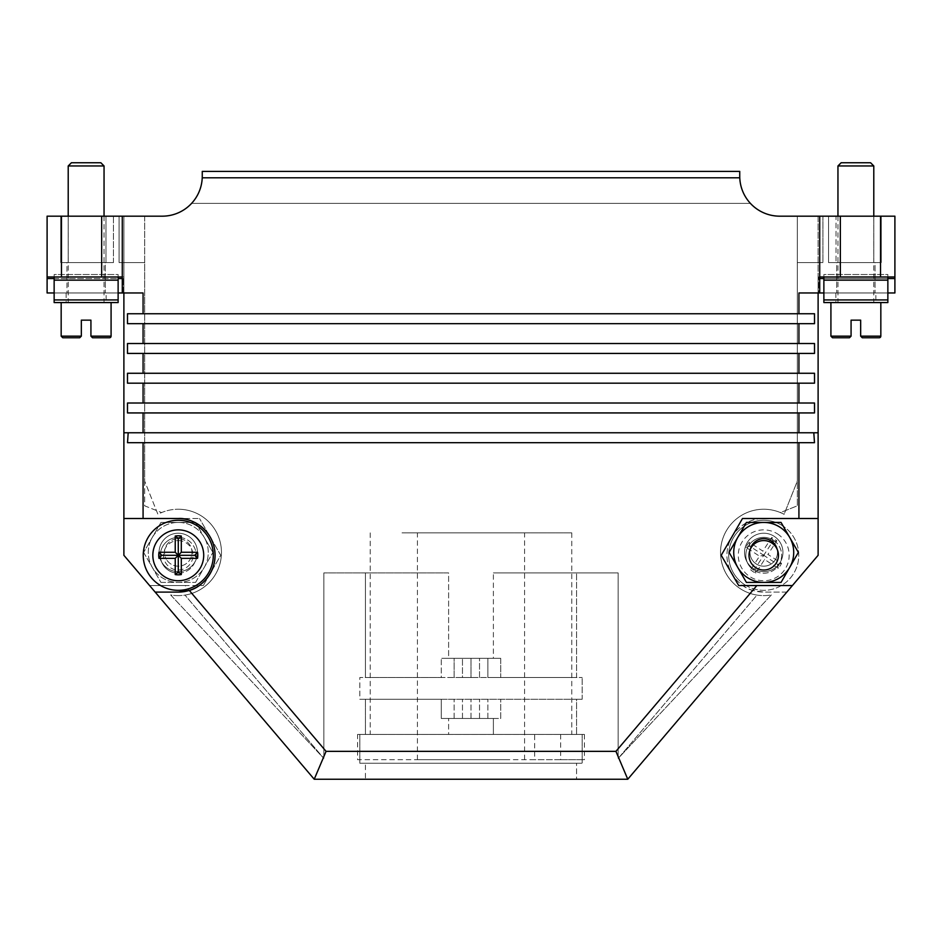 <?xml version="1.0" encoding="UTF-8"?>
<svg xmlns="http://www.w3.org/2000/svg" width="942" height="942" viewBox="0 0 942 942"><rect width="100%" height="100%" fill="white"/><g stroke="black" fill="none" stroke-linecap="round" stroke-linejoin="round"><path stroke-width="0.71" stroke-dasharray="4.71 3.53" d="M61.477 216.177L47.1 216.177L47.1 292.962L47.1 276.972L47.1 292.962L66.941 292.962L66.941 262.571L105.327 262.571L105.327 292.962L47.1 292.962L123.885 292.962L123.119 292.962L123.885 292.962L123.119 292.962L123.119 276.972L61.477 276.972L61.477 216.177L162.271 216.177A39.988 39.988 0 0 0 202.236 177.791A39.988 39.988 0 0 1 191.591 203.378L750.409 203.378A39.988 39.988 0 0 1 739.764 177.791A39.988 39.988 0 0 0 779.729 216.177L797.321 216.177L797.321 262.571L797.321 216.177L828.548 216.177L828.548 262.571L881.276 262.571L875.059 262.571L875.059 292.962L875.059 262.571L828.548 262.571L836.673 262.571L836.673 292.962L836.673 262.571L881.276 262.571L828.548 262.571L828.548 216.177L822.919 216.177L822.919 262.571L822.919 216.177L822.919 262.571L797.321 262.571L822.919 262.571L797.321 262.571L797.321 481.115L784.085 514.332A43.191 43.191 0 0 0 763.726 509.233A43.191 43.191 0 0 1 780.4 512.578L797.321 505.83L797.321 262.571L822.919 262.571L822.919 216.177L797.321 216.177L797.321 481.115L784.085 514.332A43.191 43.191 0 0 0 720.536 552.424A43.191 43.191 0 0 0 771.368 594.932L618.152 758.451L618.152 572.901L618.152 758.451L757.015 595.085A43.191 43.191 0 0 1 720.677 549.045A43.191 43.191 0 0 1 763.726 509.233A43.191 43.191 0 0 0 720.536 552.424A43.191 43.191 0 0 0 771.368 594.932L618.152 758.451L618.152 572.901L493.384 572.901L618.152 572.901L493.384 572.901L618.152 572.901L618.152 758.451L757.015 595.085A43.191 43.191 0 0 1 720.677 549.045A43.191 43.191 0 0 1 780.4 512.578L797.321 505.83L797.321 216.177L779.729 216.177L880.523 216.177L880.523 276.972L894.9 276.972L894.9 216.177L894.9 292.962L818.115 292.962L818.115 432.767L818.115 292.962L894.9 292.962L894.9 278.561L818.115 278.561L818.115 292.962L818.115 216.177L819.717 216.177L818.115 216.177L818.115 292.962L819.717 292.962L798.922 292.962L818.115 292.962L798.922 292.962L798.922 313.757L814.512 313.757L814.512 323.671L127.488 323.671L127.488 313.757L798.922 313.757M178.274 595.615A43.191 43.191 0 0 1 170.632 594.932L323.848 758.451L184.985 595.085A43.191 43.191 0 0 0 221.323 549.045A43.191 43.191 0 0 0 178.274 509.233A43.191 43.191 0 0 1 221.464 552.424A43.191 43.191 0 0 1 170.632 594.932L323.848 758.451L184.985 595.085A43.191 43.191 0 0 0 221.323 549.045A43.191 43.191 0 0 0 178.274 509.233A43.191 43.191 0 0 1 221.464 552.424A43.191 43.191 0 0 1 178.274 595.615M178.274 571.617A19.193 19.193 0 0 0 197.467 552.424A19.193 19.193 0 0 0 178.274 533.231A19.193 19.193 0 0 0 159.068 552.424A19.193 19.193 0 0 0 178.274 571.617A19.193 19.193 0 0 0 197.467 552.424A19.193 19.193 0 0 0 178.274 533.231A19.193 19.193 0 0 0 159.068 552.424A19.193 19.193 0 0 0 178.274 571.617A19.193 19.193 0 0 1 159.068 552.424A19.193 19.193 0 0 1 178.274 533.231A19.193 19.193 0 0 1 197.467 552.424A19.193 19.193 0 0 1 178.274 571.617A19.193 19.193 0 0 1 159.068 552.424A19.193 19.193 0 0 1 178.274 533.231A19.193 19.193 0 0 1 197.467 552.424A19.193 19.193 0 0 1 178.274 571.617M763.726 571.617A19.193 19.193 0 0 0 782.932 552.424A19.193 19.193 0 0 0 763.726 533.231A19.193 19.193 0 0 0 744.533 552.424A19.193 19.193 0 0 0 763.726 571.617A19.193 19.193 0 0 0 782.932 552.424A19.193 19.193 0 0 0 763.726 533.231A19.193 19.193 0 0 0 744.533 552.424A19.193 19.193 0 0 0 763.726 571.617A19.193 19.193 0 0 1 744.533 552.424A19.193 19.193 0 0 1 763.726 533.231A19.193 19.193 0 0 1 782.932 552.424A19.193 19.193 0 0 1 763.726 571.617A19.193 19.193 0 0 1 744.533 552.424A19.193 19.193 0 0 1 763.726 533.231A19.193 19.193 0 0 1 782.932 552.424A19.193 19.193 0 0 1 763.726 571.617M314.228 779.234L326.073 751.351L185.138 585.547L203.295 585.547L149.59 585.547L314.239 779.246L365.425 779.246L365.425 763.256L365.425 779.246L576.575 779.246L576.575 763.256L582.18 763.256L582.18 734.454L582.18 763.256L359.82 763.256L576.575 763.256L359.82 763.256L359.82 734.454L365.425 734.454L365.425 699.27L365.425 734.454L448.616 734.454L448.616 718.463L448.616 734.454L493.384 734.454L493.384 718.463L493.384 734.454L582.18 734.454L359.82 734.454L582.18 734.454L576.575 734.454L576.575 699.27L500.72 699.27L500.72 718.463L454.138 718.463L500.72 718.463L500.72 699.27L582.18 699.27L582.18 677.51L582.18 699.27L359.82 699.27L441.28 699.27L441.28 718.463L493.384 718.463L441.28 718.463L441.28 699.27L359.82 699.27L359.82 677.51L365.425 677.51L365.425 572.901L365.425 677.51L441.28 677.51L441.28 658.317L448.616 658.317L448.616 572.901L323.848 572.901L448.616 572.901L323.848 572.901L448.616 572.901L448.616 658.317L441.28 658.317L441.28 677.51L454.138 677.51L454.138 658.317L441.28 658.317L454.138 658.317L454.138 677.51L462.475 677.51L462.475 658.317L454.138 658.317L462.475 658.317L462.475 677.51L471 677.51L471 658.317L462.475 658.317L471 658.317L471 677.51L479.525 677.51L479.525 658.317L471 658.317L479.525 658.317L479.525 677.51L487.862 677.51L487.862 658.317L479.525 658.317L487.862 658.317L487.862 677.51L576.575 677.51L576.575 572.901L576.575 677.51L582.18 677.51L359.82 677.51L582.18 677.51L500.72 677.51L500.72 658.317L487.862 658.317L500.72 658.317L493.384 658.317L493.384 572.901L493.384 658.317L448.616 658.317L500.72 658.317L500.72 677.51L359.82 677.51L359.82 699.27L582.18 699.27L576.575 699.27L576.575 734.454L359.82 734.454L359.82 763.256L582.18 763.256L576.575 763.256L576.575 779.246L627.761 779.246L314.239 779.246L123.885 555.297L123.885 518.512L199.516 518.512L143.078 518.512L143.078 442.681L127.511 442.681L128.194 432.767L813.806 432.767L814.489 442.681L143.078 442.681M162.271 216.177L144.679 216.177L144.679 481.115L157.915 514.332A43.191 43.191 0 0 1 178.274 509.233A43.191 43.191 0 0 0 161.6 512.578L144.679 505.83L144.679 216.177L113.452 216.177L144.679 216.177L144.679 481.115L157.915 514.332A43.191 43.191 0 0 1 178.274 509.233A43.191 43.191 0 0 0 161.6 512.578L144.679 505.83L144.679 262.571L119.081 262.571L144.679 262.571L119.081 262.571L119.081 216.177L119.081 262.571L119.081 216.177L119.081 262.571L144.679 262.571L144.679 216.177L162.271 216.177A39.988 39.988 0 0 0 191.591 203.378L750.409 203.378L191.591 203.378A39.988 39.988 0 0 0 202.259 176.189L202.236 177.791L739.764 177.791L739.741 171.385L202.259 171.385L202.259 176.189M323.848 572.901L323.848 758.451L323.848 572.901M798.922 442.681L798.922 518.512L763.726 518.512L818.115 518.512L818.115 555.297L627.761 779.246L786.841 592.094L763.726 592.094A36.797 36.797 0 0 1 726.941 555.297A36.797 36.797 0 0 1 763.726 518.512C752.505 517.452 730.804 527.226 727.365 549.739C723.915 572.241 741.695 588.067 752.729 590.41L615.927 751.351L326.073 751.351M113.452 262.571L113.452 216.177L47.1 216.177L113.452 216.177L113.452 262.571L60.724 262.571L66.941 262.571L66.941 292.962L123.885 292.962L105.327 292.962L105.327 262.571L113.452 262.571L60.724 262.571L60.724 216.177L60.724 262.571L68.189 262.571L68.189 216.177L68.189 262.571L105.987 262.571L105.987 216.177L105.987 262.571L113.452 262.571M756.862 585.547L738.705 585.547L721.242 555.297L742.484 518.512L818.115 518.512L818.115 555.297L786.841 592.094L763.726 592.094L752.729 590.41M203.295 585.547L220.758 555.297L199.516 518.512L220.758 555.297L203.295 585.547M185.138 585.547L149.59 585.547L123.885 555.297L314.239 779.246L627.761 779.246L818.115 555.297L818.115 292.962L818.881 292.962L818.881 276.972L818.881 292.962L818.115 292.962L818.881 292.962L818.115 292.962L818.115 276.972L818.115 278.561L819.717 278.561M880.523 276.972L818.115 276.972L894.9 276.972L894.9 278.561M840.335 276.972L840.335 216.177M819.717 216.177L819.717 292.962L894.9 292.962L894.9 216.177L881.276 216.177L881.276 262.571L881.276 216.177L894.9 216.177L880.523 216.177M143.078 313.757L143.078 292.962L122.283 292.962L143.078 292.962L123.885 292.962L123.885 555.297L123.885 518.512L178.274 518.512M128.194 432.767L818.115 432.767L123.885 432.767L123.885 518.512M798.922 412.937L127.488 412.937L127.488 403.011L814.512 403.011L814.512 412.937L127.488 412.937L814.512 412.937L798.922 412.937L798.922 432.767M143.078 403.011L814.512 403.011L127.488 403.011L143.078 403.011L143.078 383.182L127.488 383.182L127.488 373.267L814.512 373.267L814.512 383.182L143.078 383.182M143.078 373.267L814.512 373.267L127.488 373.267L143.078 373.267L143.078 353.427L127.488 353.427L127.488 343.512L814.512 343.512L814.512 353.427L143.078 353.427M143.078 343.512L814.512 343.512L127.488 343.512L143.078 343.512L143.078 323.671L127.488 323.671L814.512 323.671L143.078 323.671M47.1 216.177L47.1 276.972L123.885 276.972L123.119 276.972L123.119 292.962L123.885 292.962L123.885 276.972L123.885 278.561L47.1 278.561M739.741 171.385L202.259 171.385L739.741 171.385L739.741 176.189L739.741 171.385M836.013 216.177L873.811 216.177L836.013 216.177L836.013 262.571L836.013 216.177M881.276 216.177L873.811 216.177L881.276 216.177M818.115 518.512L818.115 432.767L813.806 432.767M122.283 292.962L123.885 292.962L123.885 216.177L123.885 292.962L122.283 292.962L122.283 216.177L123.885 216.177L122.283 216.177M101.665 276.972L101.665 216.177M873.811 262.571L873.811 216.177L873.811 262.571M123.885 292.962L123.885 276.972L61.477 276.972M441.28 699.27L500.72 699.27L441.28 699.27M471 718.463L471 699.27L471 718.463M479.525 718.463L479.525 699.27L479.525 718.463M462.475 718.463L462.475 699.27L462.475 718.463M454.138 718.463L454.138 699.27L454.138 718.463M487.862 718.463L487.862 699.27L487.862 718.463M627.772 779.234L615.927 751.351M190.178 545.548A13.753 13.753 0 0 0 171.385 540.508A13.753 13.753 0 0 0 166.357 559.301A13.753 13.753 0 0 1 171.385 540.508A13.753 13.753 0 0 1 190.178 545.548A13.753 13.753 0 0 1 185.15 564.329A13.753 13.753 0 0 1 166.357 559.301A13.753 13.753 0 0 0 185.15 564.329A13.753 13.753 0 0 0 190.178 545.548M160.952 522.433L178.274 522.433L160.952 522.433L143.631 552.424L160.952 522.433M195.583 522.433L178.274 522.433L195.583 522.433L204.249 537.423L195.583 522.433M143.631 552.424L160.952 582.415L143.631 552.424M160.952 582.415L195.583 582.415L160.952 582.415M195.583 582.415L212.904 552.424L195.583 582.415M212.904 552.424L204.249 537.423L212.904 552.424M178.274 522.433A29.991 29.991 0 0 1 204.249 567.414A29.991 29.991 0 0 1 152.298 567.414A29.991 29.991 0 0 1 178.274 522.433A29.991 29.991 0 0 1 204.249 567.414A29.991 29.991 0 0 1 152.298 567.414A29.991 29.991 0 0 1 178.274 522.433M178.274 540.578A14.719 14.719 0 0 1 192.98 555.297A14.719 14.719 0 0 1 178.274 570.016A14.719 14.719 0 0 1 163.555 555.297A14.719 14.719 0 0 1 178.274 540.578M178.274 573.219A17.922 17.922 0 0 0 196.183 555.297A17.922 17.922 0 0 0 178.274 537.387A17.922 17.922 0 0 1 196.183 555.297A17.922 17.922 0 0 1 178.274 573.219A17.922 17.922 0 0 1 160.352 555.297A17.922 17.922 0 0 1 178.274 537.387A17.922 17.922 0 0 0 160.352 555.297A17.922 17.922 0 0 0 178.274 573.219M178.274 590.328A35.031 35.031 0 0 0 213.304 555.297A35.031 35.031 0 0 0 178.274 520.267A35.031 35.031 0 0 0 143.243 555.297A35.031 35.031 0 0 0 178.274 590.328M875.86 292.962L835.872 292.962L875.86 292.962L875.86 302.559L835.872 302.559L875.86 302.559M835.872 292.962L835.872 302.559M887.859 276.972L887.859 274.511L823.873 274.511L823.873 292.962L887.859 292.962L887.859 274.511L887.859 292.962L823.873 292.962L823.873 274.511L823.873 302.559L887.859 302.559L887.859 299.933L823.873 299.933M823.873 276.972L823.873 274.511L887.859 274.511L887.859 299.933M887.859 280.163L823.873 280.163M750.374 549.115A13.753 13.753 0 0 0 763.726 566.177A13.753 13.753 0 0 1 749.973 552.424A13.753 13.753 0 0 1 763.726 538.659A13.753 13.753 0 0 1 777.491 552.424A13.753 13.753 0 0 1 763.726 566.177A13.753 13.753 0 0 0 777.079 549.115M737.751 567.414L729.096 552.424L737.751 537.423L746.417 522.433L763.726 522.433A29.991 29.991 0 0 0 737.751 567.414A29.991 29.991 0 0 0 763.726 582.415L781.048 582.415L798.369 552.424L781.048 522.433L763.726 522.433A29.991 29.991 0 0 1 789.702 567.414A29.991 29.991 0 0 1 763.726 582.415L746.417 582.415L737.751 567.414M507.667 532.878L417.412 532.878L507.667 532.878M507.667 759.699L417.412 759.699L507.667 759.699M402.034 532.878L571.77 532.878L402.034 532.878M402.034 734.43L571.77 734.43L402.034 734.43M357.583 734.43L584.417 734.43L357.583 734.43L357.583 759.699L534.644 759.699L534.644 734.43M560.643 734.43L560.643 759.699L584.417 759.699L357.583 759.699M560.643 759.699L534.644 759.699M106.128 292.962L66.14 292.962L106.128 292.962L106.128 302.559L66.14 302.559L106.128 302.559M66.14 292.962L66.14 302.559M118.127 276.972L118.127 274.511L54.141 274.511L54.141 292.962L118.127 292.962L118.127 274.511L118.127 292.962L54.141 292.962L54.141 274.511L54.141 302.559M54.141 276.972L54.141 274.511L118.127 274.511L118.127 299.933L54.141 299.933M61.171 302.559L111.085 302.559L61.171 302.559M118.127 280.163L54.141 280.163M118.127 302.559L118.127 299.933M68.213 216.177L68.213 302.559L104.044 302.559L68.213 302.559M104.044 216.177L104.044 302.559M62.773 337.754L79.729 337.754L81.33 336.153L81.33 320.15L90.927 320.15L90.927 336.153L111.085 336.153M68.213 165.957L104.044 165.957M100.853 162.754L71.415 162.754M773.535 540.296A17.922 17.922 0 0 1 778.728 565.094A17.922 17.922 0 0 1 753.93 570.299A17.922 17.922 0 0 0 778.728 565.094A17.922 17.922 0 0 0 773.535 540.296A17.922 17.922 0 0 0 748.737 545.5A17.922 17.922 0 0 0 753.93 570.299A17.922 17.922 0 0 1 748.737 545.5A17.922 17.922 0 0 1 773.535 540.296M750.644 569.78A19.511 19.511 0 0 0 755.731 573.101L764.61 559.513L778.21 568.391A19.511 19.511 0 0 0 781.53 563.304L767.942 554.414L776.82 540.826A19.511 19.511 0 0 0 771.733 537.505L762.843 551.094L749.255 542.215A19.511 19.511 0 0 0 745.934 547.302L759.523 556.18L750.644 569.78L754.719 569.098L763.726 555.297L759.523 556.18M744.569 584.629A35.031 35.031 0 0 0 793.058 574.455A35.031 35.031 0 0 0 782.896 525.977A35.031 35.031 0 0 1 793.058 574.455A35.031 35.031 0 0 1 744.569 584.629A35.031 35.031 0 0 1 734.407 536.139A35.031 35.031 0 0 1 782.896 525.977A35.031 35.031 0 0 0 734.407 536.139A35.031 35.031 0 0 0 744.569 584.629A35.031 35.031 0 0 1 734.407 536.139A35.031 35.031 0 0 1 782.896 525.977M754.719 569.098L755.731 573.101M778.21 568.391L777.527 564.317L763.726 555.297L764.61 559.513M777.527 564.317L781.53 563.304M776.82 540.826L772.746 541.509L763.726 555.297L767.942 554.414M772.746 541.509L771.733 537.505M749.255 542.215L749.938 546.289L763.726 555.297L762.843 551.094M749.938 546.289L745.934 547.302M739.741 176.189A39.988 39.988 0 0 0 779.729 216.177M118.127 292.962L54.141 292.962M122.283 278.561L123.885 278.561L123.885 276.972L122.283 276.972M887.859 292.962L823.873 292.962M818.115 292.962L818.115 276.972L818.115 292.962L819.717 292.962M894.9 276.972L819.717 276.972M750.409 203.378L191.591 203.378M105.987 262.571L105.987 216.177L105.987 262.571M68.189 262.571L68.189 216.177L68.189 262.571M862.271 337.754L879.227 337.754M837.956 216.177L837.956 302.559L873.787 302.559L837.956 302.559M873.787 216.177L873.787 302.559M880.829 302.559L830.915 302.559L880.829 302.559M832.516 337.754L849.472 337.754L851.073 336.153L851.073 320.15L860.67 320.15L860.67 336.153L880.829 336.153M837.956 165.957L873.787 165.957M870.585 162.754L841.147 162.754M143.078 432.767L143.078 412.937M798.922 383.182L798.922 403.011M798.922 353.427L798.922 373.267M798.922 323.671L798.922 343.512M81.33 336.153L61.171 336.153M777.645 534.008A25.434 25.434 0 0 1 785.027 569.215A25.434 25.434 0 0 1 749.82 576.598A25.434 25.434 0 0 1 742.437 541.391A25.434 25.434 0 0 1 777.645 534.008M54.141 278.561L118.127 278.561M823.873 278.561L887.859 278.561M851.073 336.153L830.915 336.153M524.588 759.699L524.588 532.878M370.23 532.878L370.23 734.43M584.417 734.43L584.417 759.699M571.77 532.878L571.77 734.43M417.412 759.699L417.412 532.878"/><path stroke-width="1.41" d="M819.717 276.972L880.523 276.972L880.523 216.177L779.729 216.177A39.988 39.988 0 0 1 750.409 203.378M191.591 203.378A39.988 39.988 0 0 1 162.271 216.177L61.477 216.177L61.477 276.972L47.1 276.972L47.1 216.177L61.477 216.177M818.115 292.962L818.115 518.512L798.922 518.512L798.922 442.681L814.489 442.681L813.806 432.767M128.194 432.767L127.511 442.681L143.078 442.681L143.078 518.512L123.885 518.512L123.885 292.962M779.729 216.177A39.988 39.988 0 0 1 739.741 176.189L739.741 171.385L202.259 171.385L202.259 176.189A39.988 39.988 0 0 1 162.271 216.177M739.764 177.791L739.741 176.189L739.764 177.791L202.236 177.791M175.236 536.022A19.511 19.511 0 0 1 181.311 536.022L181.311 552.259L197.549 552.259A19.511 19.511 0 0 1 197.549 558.335L181.311 558.335L181.311 574.573A19.511 19.511 0 0 1 175.236 574.573L175.236 558.335L158.986 558.335A19.511 19.511 0 0 1 158.986 552.259L175.236 552.259L175.236 536.022L178.274 538.824L178.274 555.297L175.236 552.259M178.274 520.267A35.031 35.031 0 0 1 213.304 555.297A35.031 35.031 0 0 1 178.274 590.328A35.031 35.031 0 0 1 143.243 555.297A35.031 35.031 0 0 1 178.274 520.267A35.031 35.031 0 0 0 143.243 555.297A35.031 35.031 0 0 0 178.274 590.328M178.274 538.824L181.311 536.022M197.549 552.259L194.747 555.297L178.274 555.297L181.311 552.259M194.747 555.297L197.549 558.335M181.311 574.573L178.274 571.77L178.274 555.297L181.311 558.335M178.274 571.77L175.236 574.573M158.986 558.335L161.788 555.297L178.274 555.297L175.236 558.335M161.788 555.297L158.986 552.259M887.859 299.933L887.859 302.559L823.873 302.559L823.873 299.933L887.859 299.933L887.859 280.163L823.873 280.163L823.873 276.972M887.859 280.163L887.859 276.972M823.873 299.933L823.873 280.163M777.079 549.115A13.753 13.753 0 0 0 750.374 549.115M729.096 552.424L746.417 582.415L763.726 582.415A29.991 29.991 0 0 0 789.702 567.414L781.048 582.415L763.726 582.415A29.991 29.991 0 0 1 737.751 537.423L729.096 552.424M746.417 522.433L737.751 537.423A29.991 29.991 0 0 1 763.726 522.433L781.048 522.433L798.369 552.424L789.702 567.414A29.991 29.991 0 0 0 763.726 522.433L746.417 522.433M54.141 302.559L61.171 302.559L61.171 336.153L81.33 336.153L81.33 320.15L90.927 320.15L90.927 336.153L111.085 336.153L111.085 302.559L118.127 302.559L54.141 302.559L54.141 299.933L118.127 299.933L118.127 280.163L54.141 280.163L54.141 276.972M118.127 280.163L118.127 276.972M54.141 299.933L54.141 280.163M118.127 299.933L118.127 302.559M111.085 336.153A1.601 1.601 0 0 1 109.484 337.754L92.528 337.754L109.484 337.754M90.927 336.153L92.528 337.754L90.927 336.153M68.213 165.957L71.415 162.754L100.853 162.754L104.044 165.957L68.213 165.957L68.213 216.177M104.044 165.957L104.044 216.177M111.085 302.559L61.171 302.559M81.33 336.153L79.729 337.754L62.773 337.754L61.171 336.153M755.684 567.626A14.719 14.719 0 0 0 776.055 563.351A14.719 14.719 0 0 0 771.781 542.981A14.719 14.719 0 0 0 751.41 547.255A14.719 14.719 0 0 0 755.684 567.626M314.239 779.246L155.159 592.094L178.274 592.094A36.797 36.797 0 0 0 215.059 555.297A36.797 36.797 0 0 0 178.274 518.512C189.495 517.452 211.196 527.226 214.635 549.739C218.085 572.241 200.305 588.067 189.271 590.41L326.073 751.351L615.927 751.351L756.862 585.547L738.705 585.547L721.242 555.297L742.484 518.512L818.115 518.512L818.115 555.297L627.761 779.246L314.239 779.246M178.274 518.512L123.885 518.512L123.885 555.297L155.159 592.094L178.274 592.094L189.271 590.41M143.078 442.681L798.922 442.681M143.078 313.757L127.488 313.757L127.488 323.671L814.512 323.671L814.512 313.757L143.078 313.757L143.078 292.962L118.127 292.962M54.141 292.962L47.1 292.962L47.1 278.561L54.141 278.561M47.1 278.561L47.1 216.177M122.283 276.972L61.477 276.972M101.665 276.972L101.665 216.177M756.862 585.547L792.41 585.547L756.862 585.547M880.523 216.177L894.9 216.177L894.9 292.962L887.859 292.962M823.873 292.962L819.717 292.962L819.717 216.177M818.115 518.512L818.115 432.767L123.885 432.767L123.885 518.512M143.078 412.937L814.512 412.937L814.512 403.011L127.488 403.011L127.488 412.937L143.078 412.937L143.078 432.767M143.078 383.182L814.512 383.182L814.512 373.267L127.488 373.267L127.488 383.182L143.078 383.182L143.078 403.011M143.078 353.427L814.512 353.427L814.512 343.512L127.488 343.512L127.488 353.427L143.078 353.427L143.078 373.267M798.922 313.757L798.922 292.962L819.717 292.962M122.283 292.962L122.283 216.177M840.335 276.972L840.335 216.177M894.9 276.972L880.523 276.972M627.772 779.234L615.927 751.351M314.228 779.234L326.073 751.351M830.915 302.559L830.915 336.153L851.073 336.153L851.073 320.15L860.67 320.15L860.67 336.153L880.829 336.153A1.601 1.601 0 0 1 879.227 337.754L862.271 337.754L860.67 336.153L862.271 337.754M837.956 165.957L841.147 162.754L870.585 162.754L873.787 165.957L837.956 165.957L837.956 216.177M873.787 165.957L873.787 216.177M880.829 336.153L880.829 302.559M851.073 336.153L849.472 337.754L832.516 337.754L830.915 336.153M178.274 580.731A25.434 25.434 0 0 0 203.708 555.297A25.434 25.434 0 0 0 178.274 529.863A25.434 25.434 0 0 0 152.84 555.297A25.434 25.434 0 0 0 178.274 580.731M798.922 432.767L798.922 412.937M798.922 403.011L798.922 383.182M798.922 373.267L798.922 353.427M798.922 343.512L798.922 323.671M143.078 323.671L143.078 343.512M118.127 278.561L122.283 278.561M819.717 278.561L823.873 278.561M887.859 278.561L894.9 278.561"/></g></svg>
